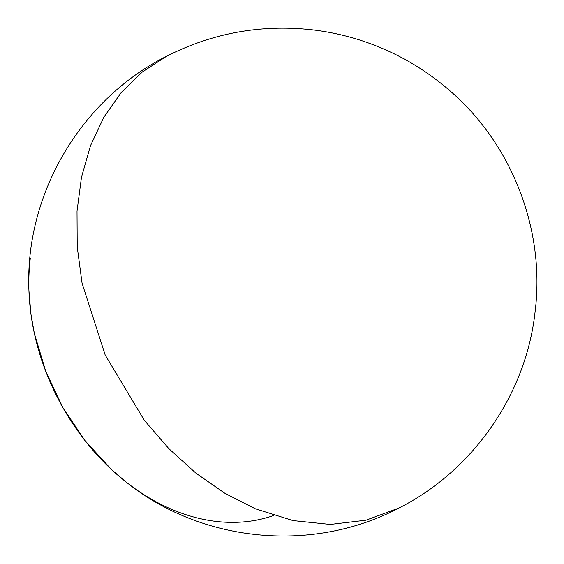 <?xml version="1.0" encoding="UTF-8"?>
<svg xmlns="http://www.w3.org/2000/svg" width="564" height="564" viewBox="0 0 564 564"><rect width="100%" height="100%" fill="white"/><g stroke="black" fill="none" stroke-linecap="round" stroke-linejoin="round"><path stroke-width="0.85" d="M125.969 481.924L128.091 483.574C203.851 543.04 313.704 552.981 398.938 508.03L366.008 520.198L330.3 524.435L293.012 520.586L255.379 508.798L225.008 493.38L195.941 473.175L168.847 448.641L144.335 420.335L105.193 355.045L82.062 283.184L77.212 246.806L77.014 211.225L81.477 177.258L90.501 145.66L103.889 117.15L121.323 92.383L142.41 71.91L166.683 56.196L142.41 71.91L121.323 92.383L103.889 117.15L90.501 145.66L81.477 177.258L77.014 211.225L77.212 246.806L82.062 283.184L105.193 355.045L144.335 420.335L168.847 448.641L195.941 473.175L225.008 493.38L255.379 508.798L293.012 520.586L330.3 524.435L366.008 520.198L398.938 508.03C472.97 470.792 526.156 394.236 535.081 311.864C545.557 229.675 511.64 142.847 448.309 89.408C429.479 73.264 408.752 60.151 386.121 50.055C362.814 39.706 338.52 32.994 313.239 29.927C261.823 24.048 212.973 32.804 166.683 56.196C80.638 99.215 24.619 194.559 28.94 290.686L30.971 314.31L34.369 333.451L45.762 371.373L62.886 407.596L85.079 440.738L111.496 469.523L125.969 481.924M30.294 258.368A204.485 154.325 62.8 0 0 100.427 458.546A204.485 154.325 62.8 0 0 273.646 515.503"/></g></svg>
